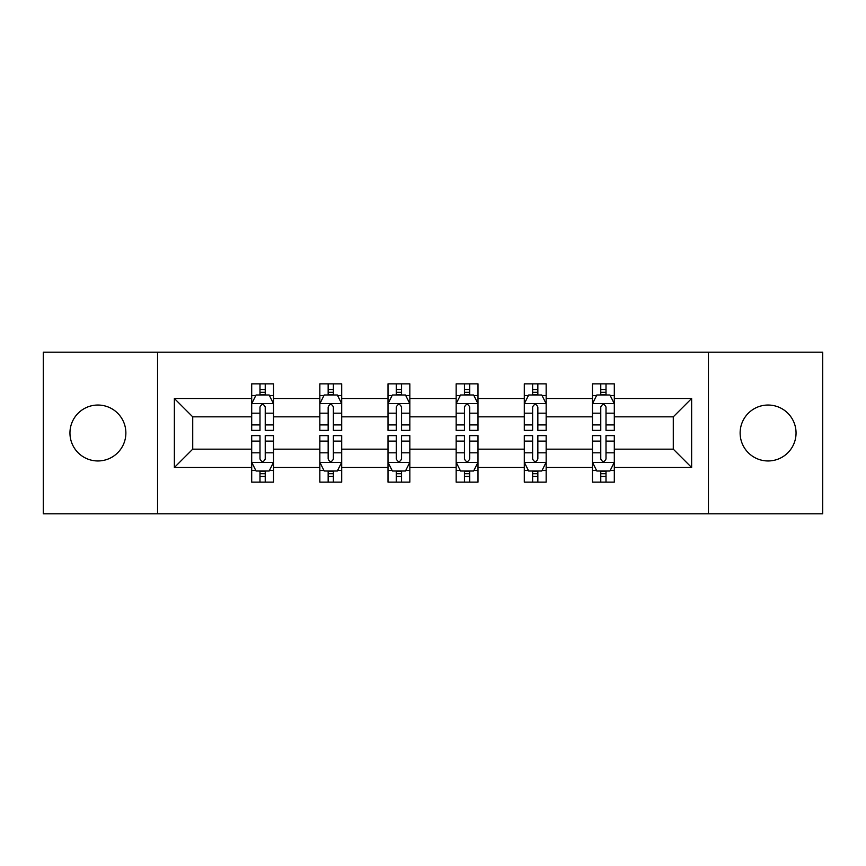 <?xml version="1.0" encoding="UTF-8"?>
<svg xmlns="http://www.w3.org/2000/svg" width="866" height="866" viewBox="0 0 866 866"><rect width="100%" height="100%" fill="white"/><g stroke="black" fill="none" stroke-linecap="round" stroke-linejoin="round"><path stroke-width="1.3" d="M768.088 405.039A27.961 27.961 0 0 0 740.127 433A27.961 27.961 0 0 0 768.088 460.961A27.961 27.961 0 0 0 796.049 433A27.961 27.961 0 0 0 768.088 405.039M97.912 405.039A27.961 27.961 0 0 0 69.951 433A27.961 27.961 0 0 0 97.912 460.961A27.961 27.961 0 0 0 125.873 433A27.961 27.961 0 0 0 97.912 405.039M708.453 513.819L822.7 513.819L822.7 352.181L708.453 352.181L708.453 513.819L157.547 513.819L157.547 352.181L43.3 352.181L43.3 513.819L157.547 513.819M614.308 467.51L614.308 449.162L673.283 449.162L691.631 467.51L614.308 467.51L614.308 482.145L606.005 482.145L606.005 471.007M708.453 352.181L157.547 352.181M592.463 467.51L546.154 467.51L546.154 449.162L592.463 449.162L592.463 482.145L614.308 482.145L614.308 470.487L610.205 470.487M546.154 467.51L546.154 482.145L537.851 482.145L537.851 471.007M524.309 467.51L478 467.51L478 449.162L524.309 449.162L524.309 482.145L546.154 482.145L546.154 470.487L542.051 470.487M478 467.51L478 482.145L469.697 482.145L469.697 471.007M456.155 467.51L409.845 467.51L409.845 449.162L456.155 449.162L456.155 482.145L478 482.145L478 470.487L473.897 470.487M409.845 467.51L409.845 482.145L401.543 482.145L401.543 471.007M388 467.51L341.691 467.51L341.691 449.162L388 449.162L388 482.145L409.845 482.145L409.845 470.487L405.743 470.487M341.691 467.51L341.691 482.145L333.388 482.145L333.388 471.007M319.846 467.51L273.537 467.51L273.537 449.162L319.846 449.162L319.846 482.145L341.691 482.145L341.691 470.487L337.588 470.487M273.537 467.51L273.537 482.145L265.234 482.145L265.234 471.007M251.692 467.51L174.369 467.51L174.369 398.49L251.692 398.49L251.692 416.838L192.717 416.838L192.717 449.162L251.692 449.162L251.692 482.145L273.537 482.145L273.537 470.487L269.434 470.487M255.795 395.513L251.692 395.513L251.692 383.855L251.692 398.49M259.995 394.993L259.995 383.855L251.692 383.855L273.537 383.855L273.537 398.49L319.846 398.49L319.846 383.855L341.691 383.855L341.691 398.49L388 398.49L388 383.855L409.845 383.855L409.845 398.49L456.155 398.49L456.155 383.855L478 383.855L478 398.49L524.309 398.49L524.309 383.855L546.154 383.855L546.154 398.49L592.463 398.49L592.463 383.855L614.308 383.855L614.308 398.49L691.631 398.49L691.631 467.51M592.463 398.49L592.463 416.838L546.154 416.838L546.154 398.49M524.309 398.49L524.309 416.838L478 416.838L478 398.49M456.155 398.49L456.155 416.838L409.845 416.838L409.845 398.49M388 398.49L388 416.838L341.691 416.838L341.691 398.49M319.846 398.49L319.846 416.838L273.537 416.838L273.537 398.49M174.369 398.49L192.717 416.838M673.283 449.162L673.283 416.838L614.308 416.838L614.308 398.49M600.766 394.777L606.005 394.777M532.612 394.777L537.851 394.777M464.457 394.777L469.697 394.777M396.303 394.777L401.543 394.777M328.149 394.777L333.388 394.777M259.995 394.777L265.234 394.777M259.995 471.223L265.234 471.223M328.149 471.223L333.388 471.223M396.303 471.223L401.543 471.223M464.457 471.223L469.697 471.223M532.612 471.223L537.851 471.223M600.766 471.223L606.005 471.223M192.717 449.162L174.369 467.51M691.631 398.49L673.283 416.838M265.234 389.527L259.995 389.527M251.692 424.903L251.692 430.38L259.995 430.38L259.995 424.903L251.692 424.903L251.692 416.838M273.537 416.838L273.537 430.38L265.234 430.38L265.234 407.009C263.491 403.643 261.749 403.643 259.995 407.009L259.995 424.903M269.434 395.513L273.537 395.513L273.537 383.855L265.234 383.855L265.234 394.993M273.537 403.729L269.164 394.993L256.065 394.993L251.692 403.729M259.995 476.473L265.234 476.473M273.537 441.097L273.537 435.62L265.234 435.62L265.234 441.097L273.537 441.097L273.537 449.162M251.692 449.162L251.692 435.62L259.995 435.62L259.995 458.991C261.738 462.357 263.491 462.357 265.234 458.991L265.234 441.097M255.795 470.487L251.692 470.487L251.692 482.145L259.995 482.145L259.995 471.007M251.692 462.271L256.065 471.007L269.164 471.007L273.537 462.271M333.388 389.527L328.149 389.527M323.949 395.513L319.846 395.513L319.846 383.855L328.149 383.855L328.149 394.993M319.846 424.903L319.846 430.38L328.149 430.38L328.149 424.903L319.846 424.903L319.846 416.838M341.691 416.838L341.691 430.38L333.388 430.38L333.388 407.009C331.646 403.643 329.903 403.643 328.149 407.009L328.149 424.903M337.588 395.513L341.691 395.513L341.691 383.855L333.388 383.855L333.388 394.993M341.691 403.729L337.318 394.993L324.22 394.993L319.846 403.729M401.543 389.527L396.303 389.527M392.103 395.513L388 395.513L388 383.855L396.303 383.855L396.303 394.993M388 424.903L388 430.38L396.303 430.38L396.303 424.903L388 424.903L388 416.838M409.845 416.838L409.845 430.38L401.543 430.38L401.543 407.009C399.8 403.643 398.057 403.643 396.303 407.009L396.303 424.903M405.743 395.513L409.845 395.513L409.845 383.855L401.543 383.855L401.543 394.993M409.845 403.729L405.472 394.993L392.374 394.993L388 403.729M328.149 476.473L333.388 476.473M341.691 441.097L341.691 435.62L333.388 435.62L333.388 441.097L341.691 441.097L341.691 449.162M319.846 449.162L319.846 435.62L328.149 435.62L328.149 458.991C329.892 462.357 331.646 462.357 333.388 458.991L333.388 441.097M323.949 470.487L319.846 470.487L319.846 482.145L328.149 482.145L328.149 471.007M319.846 462.271L324.22 471.007L337.318 471.007L341.691 462.271M396.303 476.473L401.543 476.473M409.845 441.097L409.845 435.62L401.543 435.62L401.543 441.097L409.845 441.097L409.845 449.162M388 449.162L388 435.62L396.303 435.62L396.303 458.991C398.046 462.357 399.8 462.357 401.543 458.991L401.543 441.097M392.103 470.487L388 470.487L388 482.145L396.303 482.145L396.303 471.007M388 462.271L392.374 471.007L405.472 471.007L409.845 462.271M469.697 389.527L464.457 389.527M460.257 395.513L456.155 395.513L456.155 383.855L464.457 383.855L464.457 394.993M456.155 424.903L456.155 430.38L464.457 430.38L464.457 424.903L456.155 424.903L456.155 416.838M478 416.838L478 430.38L469.697 430.38L469.697 407.009C467.954 403.643 466.2 403.643 464.457 407.009L464.457 424.903M473.897 395.513L478 395.513L478 383.855L469.697 383.855L469.697 394.993M478 403.729L473.626 394.993L460.528 394.993L456.155 403.729M464.457 476.473L469.697 476.473M478 441.097L478 435.62L469.697 435.62L469.697 441.097L478 441.097L478 449.162M456.155 449.162L456.155 435.62L464.457 435.62L464.457 458.991C466.2 462.357 467.943 462.357 469.697 458.991L469.697 441.097M460.257 470.487L456.155 470.487L456.155 482.145L464.457 482.145L464.457 471.007M456.155 462.271L460.528 471.007L473.626 471.007L478 462.271M537.851 389.527L532.612 389.527M528.412 395.513L524.309 395.513L524.309 383.855L532.612 383.855L532.612 394.993M524.309 424.903L524.309 430.38L532.612 430.38L532.612 424.903L524.309 424.903L524.309 416.838M546.154 416.838L546.154 430.38L537.851 430.38L537.851 407.009C536.108 403.643 534.354 403.643 532.612 407.009L532.612 424.903M542.051 395.513L546.154 395.513L546.154 383.855L537.851 383.855L537.851 394.993M546.154 403.729L541.78 394.993L528.682 394.993L524.309 403.729M532.612 476.473L537.851 476.473M546.154 441.097L546.154 435.62L537.851 435.62L537.851 441.097L546.154 441.097L546.154 449.162M524.309 449.162L524.309 435.62L532.612 435.62L532.612 458.991C534.354 462.357 536.097 462.357 537.851 458.991L537.851 441.097M528.412 470.487L524.309 470.487L524.309 482.145L532.612 482.145L532.612 471.007M524.309 462.271L528.682 471.007L541.78 471.007L546.154 462.271M606.005 389.527L600.766 389.527M596.566 395.513L592.463 395.513L592.463 383.855L600.766 383.855L600.766 394.993M592.463 424.903L592.463 430.38L600.766 430.38L600.766 424.903L592.463 424.903L592.463 416.838M614.308 416.838L614.308 430.38L606.005 430.38L606.005 407.009C604.262 403.643 602.509 403.643 600.766 407.009L600.766 424.903M610.205 395.513L614.308 395.513L614.308 383.855L606.005 383.855L606.005 394.993M614.308 403.729L609.935 394.993L596.836 394.993L592.463 403.729M600.766 476.473L606.005 476.473M614.308 441.097L614.308 435.62L606.005 435.62L606.005 441.097L614.308 441.097L614.308 449.162M592.463 449.162L592.463 435.62L600.766 435.62L600.766 458.991C602.509 462.357 604.252 462.357 606.005 458.991L606.005 441.097M596.566 470.487L592.463 470.487L592.463 482.145L600.766 482.145L600.766 471.007M592.463 462.271L596.836 471.007L609.935 471.007L614.308 462.271M273.429 403.513L251.8 403.513M273.537 424.903L265.234 424.903M259.995 413.19L251.692 413.19M273.537 413.19L265.234 413.19M265.234 392.309L259.995 392.309M251.8 462.487L273.429 462.487M251.692 441.097L259.995 441.097M265.234 452.81L273.537 452.81M251.692 452.81L259.995 452.81M259.995 473.691L265.234 473.691M341.583 403.513L319.955 403.513M341.691 424.903L333.388 424.903M328.149 413.19L319.846 413.19M341.691 413.19L333.388 413.19M333.388 392.309L328.149 392.309M409.737 403.513L388.109 403.513M409.845 424.903L401.543 424.903M396.303 413.19L388 413.19M409.845 413.19L401.543 413.19M401.543 392.309L396.303 392.309M319.955 462.487L341.583 462.487M319.846 441.097L328.149 441.097M333.388 452.81L341.691 452.81M319.846 452.81L328.149 452.81M328.149 473.691L333.388 473.691M388.109 462.487L409.737 462.487M388 441.097L396.303 441.097M401.543 452.81L409.845 452.81M388 452.81L396.303 452.81M396.303 473.691L401.543 473.691M477.891 403.513L456.263 403.513M478 424.903L469.697 424.903M464.457 413.19L456.155 413.19M478 413.19L469.697 413.19M469.697 392.309L464.457 392.309M456.263 462.487L477.891 462.487M456.155 441.097L464.457 441.097M469.697 452.81L478 452.81M456.155 452.81L464.457 452.81M464.457 473.691L469.697 473.691M546.045 403.513L524.417 403.513M546.154 424.903L537.851 424.903M532.612 413.19L524.309 413.19M546.154 413.19L537.851 413.19M537.851 392.309L532.612 392.309M524.417 462.487L546.045 462.487M524.309 441.097L532.612 441.097M537.851 452.81L546.154 452.81M524.309 452.81L532.612 452.81M532.612 473.691L537.851 473.691M614.2 403.513L592.571 403.513M614.308 424.903L606.005 424.903M600.766 413.19L592.463 413.19M614.308 413.19L606.005 413.19M606.005 392.309L600.766 392.309M592.571 462.487L614.2 462.487M592.463 441.097L600.766 441.097M606.005 452.81L614.308 452.81M592.463 452.81L600.766 452.81M600.766 473.691L606.005 473.691"/></g></svg>
